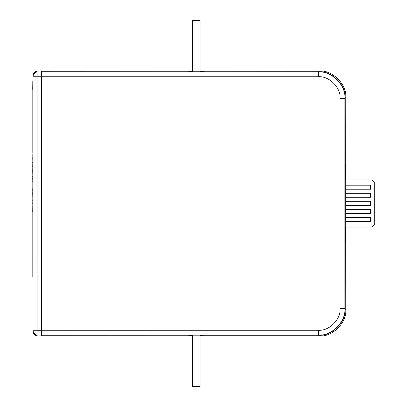 <?xml version="1.0" encoding="UTF-8"?>
<svg xmlns="http://www.w3.org/2000/svg" width="407" height="407" viewBox="0 0 407 407"><rect width="100%" height="100%" fill="white"/><g stroke="black" fill="none" stroke-linecap="round" stroke-linejoin="round"><path stroke-width="0.61" d="M345.65 227.182L345.039 245.1M345.711 227.081L345.797 309.422C346.983 322.573 332.382 337.169 319.236 335.984L200.178 335.984L200.112 335.449M345.039 161.91L345.65 179.828M200.112 71.561L200.178 71.027L319.236 71.027C332.382 69.841 346.983 84.437 345.797 97.583L345.711 179.965M205.143 335.231L200.244 335.444L200.178 335.984M205.143 335.271L318.523 335.271C331.674 336.457 346.271 321.861 345.085 308.715L345.085 245.1M187.586 71.78L41.6 71.734L41.514 71.027L192.552 71.027L192.618 71.561M192.618 335.449L192.552 335.984L41.514 335.984L41.6 335.271L187.586 335.231M187.586 71.734L192.486 71.566L192.552 71.027M192.552 335.984L192.486 335.444L187.586 335.271M345.085 161.91L345.085 98.296C346.271 85.149 331.674 70.548 318.523 71.734L205.143 71.78M200.178 71.027L200.244 71.566L205.143 71.734M41.626 71.917L41.514 71.027L37.892 71.027L37.892 71.917L41.626 71.917L41.646 76.745L37.892 76.745L37.892 330.26L41.646 330.26L41.662 76.745L41.641 332.728M41.651 335.093L318.483 335.231L41.651 335.093L41.672 330.26L41.626 335.093L37.892 335.093A4.833 4.828 180 0 1 33.059 330.26L33.059 76.745A4.833 4.828 0 0 1 37.892 71.917L37.892 76.745L33.059 76.745L33.059 331.145L33.059 330.26L37.892 330.26L37.892 335.984C34.977 335.673 33.364 334.066 33.059 331.145M37.892 335.984L41.514 335.984L41.626 335.093M33.059 75.86C33.364 72.945 34.977 71.332 37.892 71.027M41.631 72.248L41.631 71.78L318.483 71.78C331.629 70.594 346.23 85.19 345.039 98.341L345.039 162.393L345.675 180.606L345.675 226.404L345.039 244.617L345.039 308.669C346.23 321.815 331.629 336.416 318.483 335.231M41.631 71.78L318.483 71.78M345.039 98.341L344.902 98.479C346.087 85.333 331.491 70.737 318.345 71.917L318.345 76.745L41.672 76.745L41.651 71.917M41.641 74.283L41.662 330.26L318.345 330.26L318.345 335.093C331.491 336.274 346.087 321.678 344.902 308.531L345.039 308.669M41.631 334.763L41.631 335.231M200.112 335.373L200.112 386.65L192.618 386.65L192.618 335.373M192.618 71.637L192.618 20.35L200.112 20.35L200.112 71.632M345.655 227.081L371.749 227.081L374.262 224.562L374.262 182.484L371.749 179.965L345.655 179.965M345.675 189.23L370.645 189.23L370.645 185.2L345.675 185.2M345.675 197.283L370.645 197.283L370.645 193.254L345.675 193.254M345.675 205.337L370.645 205.337L370.645 201.307L345.675 201.307M345.675 213.39L370.645 213.39L370.645 209.361L345.675 209.361M345.675 221.444L370.645 221.444L370.645 217.414L345.675 217.414M33.059 76.745L33.059 330.26M32.809 277.253L32.814 211.701M32.738 211.701L32.814 204.08M32.738 161.828L32.738 162.871M32.738 170.945L32.814 176.094M32.814 181.756L32.814 186.569M32.738 181.756L32.814 180.103M32.738 180.103L32.814 179.67M32.738 179.645L32.814 178.729M32.738 178.729L32.814 176.852M32.738 176.852L32.738 176.094M32.738 193.208L32.814 190.964M32.738 190.964L32.814 187.052M32.814 198.224L32.738 193.457M32.738 204.08L32.814 201.038M32.738 201.038L32.814 199.176M32.738 199.176L32.814 198.423M32.814 156.476L32.814 154.019M32.814 162.195L32.814 160.099M32.738 160.073L32.814 159.157M32.738 159.157L32.814 157.295M32.738 157.295L32.814 156.537M32.814 152.528L32.814 89.362M32.738 89.362L32.814 80.764M32.738 170.859L32.814 166.59M32.738 166.59L32.814 162.683M345.085 308.715L345.797 309.422M345.797 97.583L345.085 98.296M318.523 71.734L319.236 71.027M319.236 335.984L318.523 335.271M340.074 308.531L340.074 98.479L344.902 98.479L344.902 308.531L340.074 308.531C341.046 319.286 329.1 331.232 318.345 330.26M318.345 76.745C329.1 75.778 341.046 87.719 340.074 98.479"/></g></svg>
